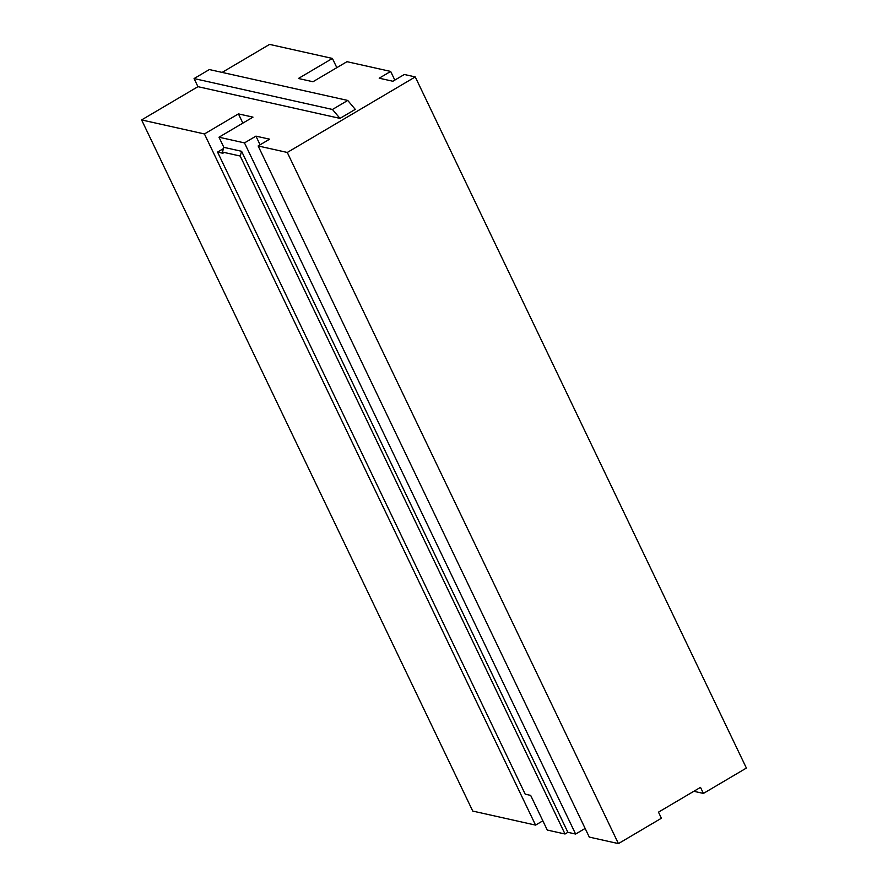 <?xml version="1.0" encoding="UTF-8"?>
<svg xmlns="http://www.w3.org/2000/svg" width="888" height="888" viewBox="0 0 888 888"><rect width="100%" height="100%" fill="white"/><g stroke="black" fill="none" stroke-linecap="round" stroke-linejoin="round"><path stroke-width="1.33" d="M618.425 843.6L661.394 818.237L658.485 812.154L700.499 787.356L703.418 793.428L746.397 768.065L415.251 76.923L287.279 152.459L258.142 145.954L589.288 837.095L618.425 843.6L287.279 152.459M693.828 791.297L703.418 793.428M542.846 820.812L535.564 825.107L472.749 811.077L141.603 119.936L197.957 86.68L339.982 118.382L355.267 109.368L347.741 100.444L209.346 69.553L194.072 78.566L197.957 86.68M394.816 80.098L390.665 71.428L346.964 61.683L312.964 81.74L298.401 78.488L332.401 58.43L269.575 44.4L222.133 72.405M339.982 118.382L332.456 109.468L194.072 78.566M332.456 109.468L347.741 100.444M223.487 148.573L217.56 152.07L525.208 794.172L530.669 795.393L547.274 830.047L565.023 834.01L567.887 832.322L575.624 834.043L585.137 828.437M415.251 76.923L404.329 74.481L392.862 81.252L379.209 78.2L390.665 71.428M217.56 152.07L223.021 153.291L222.444 152.07L240.193 156.033L565.023 834.01M567.887 832.322L241.603 151.304L223.854 147.341L222.444 152.07M223.854 147.341L218.992 137.207L252.991 117.138L238.428 113.886L204.429 133.955L141.603 119.936M535.564 825.107L204.429 133.955M242.857 123.132L238.428 113.886M336.829 67.666L332.401 58.43M260.095 144.799L255.944 136.142L269.608 139.183L258.142 145.954M575.624 834.043L244.489 142.901L255.944 136.142M244.489 142.901L218.992 137.207M241.603 151.304L240.193 156.033"/></g></svg>
